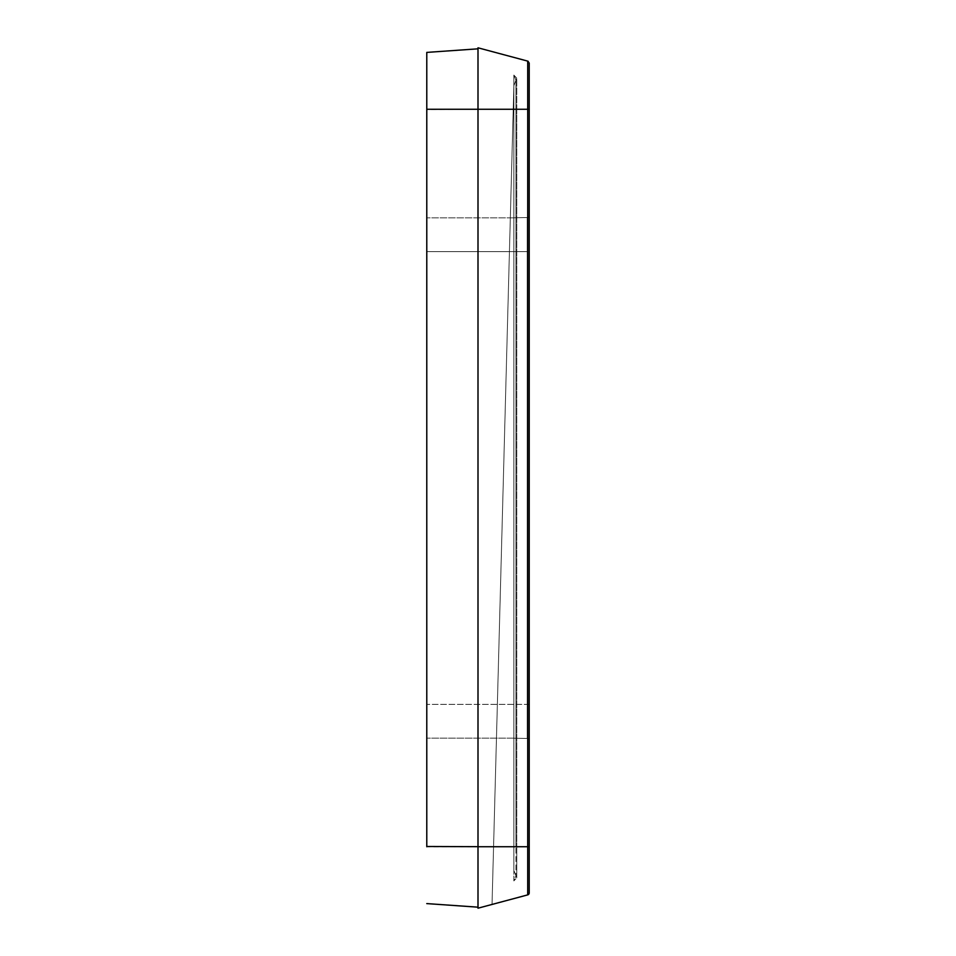 <?xml version="1.0" encoding="UTF-8"?>
<svg xmlns="http://www.w3.org/2000/svg" width="956" height="956" viewBox="0 0 956 956"><rect width="100%" height="100%" fill="white"/><g stroke="black" fill="none" stroke-linecap="round" stroke-linejoin="round"><path stroke-width="0.72" stroke-dasharray="4.78 3.58" d="M478 48.828L478 109.259L478 48.828L426.782 52.401L426.782 53.106M426.782 109.259L426.782 846.753L478 846.741L478 907.172L426.782 903.599L426.782 902.894M426.782 738.163L426.782 217.837L426.782 738.163L426.782 217.837L426.782 738.163L426.782 251.631L426.782 738.163L513.85 738.163L513.85 217.777L527.198 217.55L527.198 738.45L527.198 217.55L527.198 738.45L527.198 217.55L527.198 251.631L527.198 217.55L513.85 217.777L513.85 738.223L527.198 738.45L527.198 251.631L527.198 738.45L513.85 738.223L513.85 217.777L527.198 217.55L513.85 217.777L513.85 738.223L527.198 738.45L513.85 738.223L513.85 217.777L527.198 217.55L513.85 217.777L513.85 738.223L527.198 738.45L513.85 738.223L513.85 704.369L513.85 738.223L527.198 738.45L513.85 738.223L513.85 217.777L527.198 217.55L513.85 217.777L513.85 738.163L513.85 217.837L513.85 738.163L513.85 217.837L513.85 738.163L513.85 217.837L513.85 738.163L426.782 738.163M426.782 251.631L527.198 251.631L426.782 251.631L426.782 217.837L426.782 704.369L527.198 704.369L426.782 704.369M528.094 61.268A2.043 2.043 0 0 1 529.218 63.096L529.218 846.741L527.7 846.741L527.7 109.259L478 109.259L478 846.741L478 109.259L478 846.741L527.7 846.741L527.7 861.715M478 907.172L478 846.741M513.85 217.837L426.782 217.837L513.85 217.837M529.218 251.631L529.218 215.494A2.043 2.043 0 0 1 527.198 217.55A2.043 2.043 0 0 0 529.218 215.494L529.218 740.506A2.043 2.043 180 0 0 527.198 738.45A2.043 2.043 0 0 1 529.218 740.506L529.218 215.494A2.043 2.043 0 0 1 527.198 217.55A2.043 2.043 0 0 0 529.218 215.494L529.218 740.506A2.043 2.043 180 0 0 527.198 738.45A2.043 2.043 0 0 1 529.218 740.506L529.218 215.494A2.043 2.043 0 0 1 527.198 217.55A2.043 2.043 0 0 0 529.218 215.494L529.218 251.631L529.218 215.494A2.043 2.043 0 0 1 527.198 217.55A2.043 2.043 0 0 0 529.218 215.494L529.218 740.506A2.043 2.043 180 0 0 527.198 738.45A2.043 2.043 0 0 1 529.218 740.506L529.218 251.631L527.198 251.631L529.218 251.631M529.218 740.506A2.043 2.043 180 0 0 527.198 738.45A2.043 2.043 0 0 1 529.218 740.506L529.218 704.369L529.218 740.506A2.043 2.043 0 0 0 527.198 738.45A2.043 2.043 0 0 1 529.218 740.506A2.043 2.043 0 0 0 527.198 738.45A2.043 2.043 0 0 1 529.218 740.506M529.218 846.741L529.218 892.904A2.043 2.043 0 0 1 527.7 894.888L528.094 894.732M478 47.8L527.7 61.112L527.7 63.49M478 908.2L527.7 894.888M513.85 846.741L515.965 846.741L513.85 846.741L513.85 880.918L515.965 875.792L513.85 870.295L513.85 75.082L513.85 880.918L515.965 875.792L513.85 870.295L513.85 846.741L515.965 846.753L515.965 875.792L515.965 80.208L513.85 85.705L492.029 904.448L513.85 85.705L515.965 80.208L515.965 846.753L513.85 846.753M515.965 846.753L516.766 846.753L516.766 78.153L513.85 75.082L516.766 78.153L515.965 80.208L513.85 75.082L515.965 80.208L516.766 78.141L516.766 109.247L513.85 109.247M478 109.319L426.782 109.51M529.218 704.369L527.198 704.369L529.218 704.369M529.218 215.494A2.043 2.043 0 0 1 527.198 217.55A2.043 2.043 0 0 0 529.218 215.494A2.043 2.043 0 0 1 527.198 217.55A2.043 2.043 0 0 0 529.218 215.494M527.7 68.963L527.7 75.118M527.7 83.064L527.7 94.25M527.7 872.995L527.7 880.846M527.7 887.048L527.7 892.51M527.7 109.259L529.218 109.259M516.766 109.247L516.766 846.741L515.965 846.741M513.85 109.259L515.965 109.247M516.766 109.259L515.965 109.259M516.766 846.741L516.766 877.847L513.85 880.918L516.766 877.847L515.965 875.792L516.766 877.847L516.766 846.753M515.965 875.792L513.85 870.295L515.965 875.792M515.965 80.208L513.85 85.705L515.965 80.208"/><path stroke-width="1.43" d="M478 908.2L527.7 894.888L527.7 846.741L478 846.741L478 908.2L478 47.8L478 109.259L426.782 109.259L426.782 52.401L426.782 846.741M426.782 704.369L426.782 251.631M478 48.828L426.782 52.401M478 907.172L426.782 903.599L478 907.172M527.7 892.51L527.7 894.888A2.043 2.043 0 0 0 529.218 892.904L529.218 63.096L527.7 61.112A2.043 2.043 0 0 1 528.094 61.268M478 47.8L527.7 61.112L529.218 63.096L527.7 61.112L527.7 109.259L529.218 109.259M478 846.681L426.782 846.49M478 109.259L527.7 109.259L527.7 94.25M527.7 63.49L527.7 68.963M527.7 75.118L527.7 83.064M527.7 861.715L527.7 872.995M527.7 880.846L527.7 887.048M529.218 846.741L527.7 846.741L527.7 109.259M527.7 894.888L529.218 892.904"/></g></svg>
